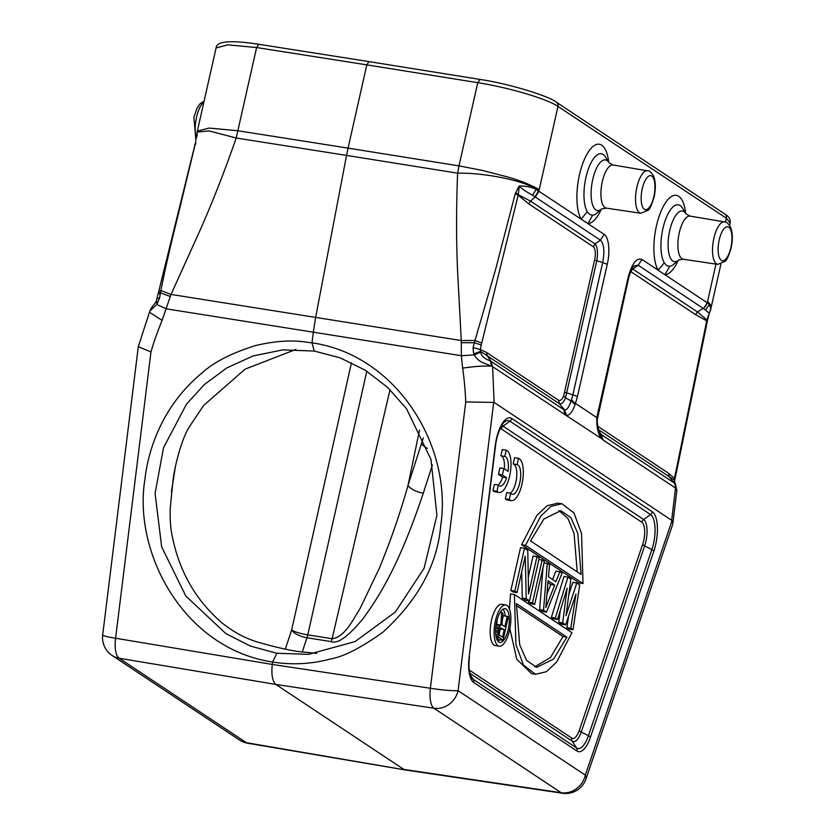 <?xml version="1.0" encoding="UTF-8"?>
<svg xmlns="http://www.w3.org/2000/svg" width="835" height="835" viewBox="0 0 835 835"><rect width="100%" height="100%" fill="white"/><g stroke="black" fill="none" stroke-linecap="round" stroke-linejoin="round"><path stroke-width="1.25" d="M503.818 468.518L502.367 474.948L506.605 477.766A15.02 5.626 -81 0 1 500.019 486.095A15.02 5.626 -81 0 1 498.359 485.031L496.95 491.283A21.459 8.047 99 0 0 499.006 492.452A21.459 8.047 99 0 0 510.216 473.153A21.459 8.047 99 0 0 506.208 450.169L504.799 456.432A15.02 5.626 -81 0 1 508.056 471.337L503.818 468.518L499.883 467.892L498.432 474.322L502.67 477.14A15.02 5.626 -81 0 1 497.994 484.968M502.367 474.948L498.432 474.322M506.605 477.766L502.67 477.14M498.359 485.031L494.424 484.404L493.015 490.667A21.459 8.047 99 0 0 495.071 491.825L499.006 492.452M496.95 491.283L493.015 490.667M506.208 450.169L502.284 449.554L500.875 455.806A15.02 5.626 -81 0 1 504.33 468.863M504.799 456.432L500.875 455.806M518.525 458.352L517.115 464.604A15.02 5.626 -81 0 1 520.236 480.407A15.02 5.626 -81 0 1 512.335 494.268A15.02 5.626 -81 0 1 510.676 493.203L509.267 499.466A21.459 8.047 99 0 0 511.323 500.635A21.459 8.047 99 0 0 522.533 481.336A21.459 8.047 99 0 0 518.525 458.352L514.6 457.726L513.191 463.978A15.02 5.626 -81 0 1 516.625 477.359A15.02 5.626 -81 0 1 510.31 493.151M517.115 464.604L513.191 463.978M510.676 493.203L506.741 492.577L505.332 498.839A21.459 8.047 99 0 0 507.388 500.008L511.323 500.635M509.267 499.466L505.332 498.839M715.95 264.1L707.276 302.813L664.973 274.746A40.163 15.051 99 0 0 678.302 260.332M685.733 213.51A40.163 15.051 99 0 0 673.365 195.62A40.163 15.051 99 0 0 657.135 223.018A40.163 15.051 99 0 0 658.157 270.216L641.958 259.466C636.531 257.399 631.865 263.599 627.962 278.076L596.973 416.884M577.423 396.688A9.018 1.409 -167.3 0 0 572.852 394.871L571.401 399.913L575.482 403.441L577.423 396.688L607.254 264.33C610.281 251.523 608.861 237.307 604.196 234.395L600.396 240.146C604.018 243.81 604.78 251.262 602.672 262.514L596.795 260.781L565.514 397.898L571.057 400.894C569.094 407.01 566.944 410.037 564.617 409.975L559.293 403.639C561.423 404.631 563.489 402.72 565.514 397.898L563.646 396.009L594.624 259.915L596.795 260.781C598.11 252.4 597.536 246.795 595.084 243.987L600.396 240.146L532.542 195.244C524.338 190.568 523.795 190.088 519.276 186.382L519.266 185.934C526.384 186.028 531.978 187.165 536.049 189.368C525.559 181.059 484.791 172.532 457.611 173.189L458.989 165.883L482.223 170.382L506.908 176.769C519.506 180.287 530.277 184.577 539.222 189.629L535.068 196.789M458.812 166.666L477.745 82.675L366.815 64.869L368.945 61.602L479.843 79.398C510.717 84.011 549.367 96.338 556.413 102.225A4.29 3.924 123.6 0 1 557.968 106.431L539.222 189.629M536.049 189.368L604.196 234.395M536.101 189.378L532.542 195.244M601.315 209.23A40.163 15.051 99 0 1 587.997 223.634L592.547 215.211L589.656 214.449L587.255 211.673M571.401 399.913L571.057 400.894L575.044 404.61C572.403 411.989 569.543 415.569 566.485 415.35L564.617 409.975M672.759 523.9L671.684 520.309L494.101 402.418L492.608 366.628L491.043 361.378L563.625 409.557L565.18 414.797L601.67 438.709C598.267 434.711 596.649 428.157 596.806 419.055L596.921 417.677L575.482 403.441L575.044 404.61M491.043 361.378L490.302 360.877L491.606 366.158C484.498 365.699 474.833 366.356 462.642 368.131C464.187 378.787 465.231 390.06 465.753 401.938L494.101 402.418M565.18 414.797L492.608 366.628L483.684 362.933C479.843 361.618 476.67 358.946 474.176 354.896L480.647 352.224C481.315 355.981 484.53 358.862 490.302 360.877M405.205 769.943L562.529 793.25A21.459 8.141 -81.6 0 1 561.183 792.728L403.858 769.421L275.832 684.429C272.429 681.339 271.239 674.67 272.273 664.441L272.565 662.04C292.041 665.119 311.319 664.107 330.378 659.013C343.759 656.675 361.284 647.72 382.941 632.158C418.168 600.021 437.425 564.512 440.713 525.612C452.747 446.715 397.063 355 311.998 342.841L313.313 332.194L461.369 355.72L462.642 368.131M276.896 653.273L272.565 662.04C183.293 648.461 132.942 552.353 144.914 479.3C148.108 451.109 161.416 406.301 202.289 372.734C213.927 362.119 231.546 353.111 255.124 345.69C289.881 337.225 308.23 342.851 311.998 342.841L314.242 351.055L340.127 357.839L365.312 370.239L387.649 387.419L406.436 408.618L430.996 459.511L436.914 515.299L424.096 568.259L395.373 611.992L355.094 641.572L308.574 654.327L276.896 653.273L250.364 646.039L225.878 633.598L185.829 596.044L161.666 546.883L155.08 493.422L163.524 447.706L186.466 404.203L204.366 384.559L226.702 367.995L253.068 355.95L282.804 349.875L314.242 351.055M138.349 346.713L150.968 351.911C153.087 344.897 155.101 337.684 162.094 320.369L171.018 294.431L198.73 233.236C211.474 204.826 223.968 173.075 236.201 138.005L237.85 130.74L348.059 148.119L346.546 155.404L457.611 173.189C456.181 209.742 456.223 243.402 457.747 274.151L461.285 340.555L461.369 355.72L474.176 354.896L473.675 353.904L480.49 351.41L480.25 349.531L473.048 347.611L474.363 342.726L461.264 342.705M150.968 351.911L115.595 638.243A21.459 8.204 99.5 0 0 119.154 658.231L246.398 742.701L405.132 769.901M674.503 483.162L676.246 488.726L674.503 483.162L675.4 483.956L676.788 491.053M599.123 431.528L601.388 434.628L599.958 433.156C599.436 434.19 596.388 422.353 597.505 418.596L628.504 278.754C631.813 266.699 632.836 267.784 633.963 265.906L638.159 265.217L632.846 269.058L697.413 311.914L706.901 319.941L708.842 314.524M596.806 419.055L596.868 418.022M658.168 270.216L664.984 274.746L669.534 266.313L666.633 265.561L664.232 262.774M707.161 321.11L695.607 314.659L697.413 311.914L703.247 308.428L705.512 310.067C708.529 312.801 709.844 313.657 709.437 312.614M707.328 302.823L703.487 308.606M707.276 302.813L709.353 304.42L705.502 310.046M710.909 309.075L709.353 304.41L711.211 307.186A64.41 64.41 0 0 0 711.462 306.059L707.579 301.393M216.15 47.939L227.83 44.86L256.606 47.543L366.815 64.869L348.059 148.119L458.989 165.883M195.849 141.668L177.083 219.24C170.152 247.014 164.756 270.78 160.894 290.559L171.018 294.431L315.64 317.415L346.546 155.404L236.201 138.005L208.907 130.865L197.102 132.128L197.081 134.738M519.266 185.934L515.226 193.699L495.739 268.933L475.011 340.471L461.285 340.555L315.64 317.415L313.313 332.194L166.311 308.835L156.782 304.441M515.226 193.699L518.191 195.139L519.276 186.382M515.644 192.488L518.316 194.743L530.517 201.12L535.308 196.935L539.107 191.184M491.084 361.43L487.243 355.804L480.553 351.41L480.647 352.224M473.675 353.904L473.038 347.611M481.701 343.06L475.011 340.471L474.363 342.726L481.242 345.053L518.191 195.139L528.712 203.865L530.517 201.12L595.084 243.987L593.278 246.732L528.712 203.865M159.391 291.843L160.894 290.559L160.456 292.845L170.256 296.456M158.003 298.304L159.621 297.803L160.456 292.845L158.932 293.836M159.621 297.813L156.855 304.472L156.406 300.777M157.408 303.648L156.416 300.798L195.578 142.221M156.855 304.472L149.914 310.933C152.951 304.441 154.736 304.712 156.009 301.498M138.401 346.358L149.475 312.217L162.094 320.369M197.404 131.126L209.126 128.068L237.85 130.74L256.606 47.543L258.756 44.276L368.934 61.592M196.517 137.493L196.632 134.091M196.872 136.742L197.185 134.759M197.07 135.186L196.622 137.284M195.588 142.9L195.891 143.933M675.369 473.904L675.88 474.604L676.36 472.516L675.807 471.921L675.369 473.904A72.029 26.981 -81 0 1 674.304 478.298L668.48 473.215L669.117 476.534L673.96 482.807L601.388 434.628L602.943 439.868L601.67 438.709L600.407 433.741M674.701 479.196L674.304 478.298L674.054 479.864L674.607 481.941L674.054 479.864L598.476 429.639M675.901 474.614L674.513 481.284M674.743 482.922L674.273 480.783M631.97 268.807L632.846 269.058A4.29 3.924 -56.4 0 0 631.041 271.792L695.607 314.659M707.464 319.826L706.807 320.358L675.807 471.921M710.898 309.096L710.522 310.234M517.867 187.739L518.848 188.491M486.607 352.485L558.667 400.32L559.304 403.629L487.243 355.804L486.607 352.485L480.313 349.521A73.062 27.378 -81 0 1 481.242 345.053M558.667 400.32C560.4 401.03 562.059 399.589 563.646 396.009M295.903 349.437L245.041 369.185L203.583 405.507L188.689 427.844C181.654 439.784 175.068 464.114 173.033 480.062L170.173 508.828C170.006 519.537 170.59 528.137 171.927 534.63C178.857 570.869 195.672 600.396 222.381 623.213C238.685 636.061 251.032 639.86 256.293 641.666C272.095 646.332 285.946 649.609 297.865 651.509L316.82 653.346M419.546 429.994L408.002 485.448C400.069 513.567 390.477 541.268 379.194 568.552L360.062 608.506C352.861 620.019 344.751 637.178 332.121 638.733L390.008 389.674M302.186 652.135L306.946 637.763L331.297 641.624C337.653 644.213 348.31 636.458 363.288 618.391C377.984 597.902 398.232 567.873 423.324 493.109L432.415 464.907M351.483 362.651L291.655 629.987A12.88 2.265 -167.4 0 0 307.771 634.861L366.795 371.168M423.272 437.874A158.88 59.097 -82 0 1 421.466 443.635L408.002 485.448A12.88 5.073 -162.1 0 0 423.324 493.109M505.76 604.947L501.825 604.321A20.865 7.818 99 0 0 491.491 620.248A20.865 7.818 99 0 0 495.28 645.538L499.215 646.154A20.865 7.818 -81 0 1 495.426 620.864A20.865 7.818 -81 0 1 505.76 604.947A20.865 7.818 -81 0 1 509.548 630.237A20.865 7.818 -81 0 1 499.215 646.154M514.443 594.51L571.944 632.679L556.674 662.009L546.382 671.705L535.538 674.283L523.493 665.098L515.905 644.484L514.443 594.51L510.519 593.883L509.465 609.018M509.872 628.651L516.74 659.212L531.603 673.657L535.538 674.283M521.593 544.744L579.083 582.913L583.018 583.54L581.557 533.555L573.969 512.94L561.934 503.755L551.079 506.334L540.798 516.03L525.518 545.37L521.593 544.744L536.863 515.404L547.155 505.718L557.999 503.129L561.934 503.755M568.645 615.906L566.861 627.669L569.073 629.141L572.998 629.767L579.709 584.959L576.766 582.997L566.015 615.687L570.869 579.083L567.925 577.131L555.327 618.025L557.529 619.497L567.142 588.143L562.686 622.92L565.639 624.872L575.983 594.009L570.796 628.296L572.998 629.767M560.254 610.615L558.761 622.294L561.704 624.246L565.639 624.872M567.925 577.131L563.99 576.505L551.392 617.399L553.605 618.871L557.529 619.497M576.766 582.997L572.831 582.371L568.812 594.603M542.99 567.539L539.608 609.581L542.552 611.533L546.487 612.159L543.533 610.197L547.301 563.437L544.034 562.915M547.301 563.437L549.514 564.909L548.522 576.828L555.88 581.713L559.826 571.756L555.891 571.13L552.572 579.521M528.879 600.803L528.555 602.244L530.768 603.705L534.692 604.331L544.357 561.485L542.145 560.014L532.49 602.87L534.692 604.331M521.687 571.881L522.292 598.09L525.612 600.281L529.536 600.908L539.201 558.062L536.989 556.59L528.565 593.977L527.783 550.484L524.463 548.282L514.809 591.128L517.022 592.599L525.236 556.131L526.227 598.705L529.536 600.908M524.463 548.282L520.539 547.656L510.874 590.502L513.087 591.973L517.022 592.599M536.989 556.59L533.054 555.964L528.263 577.246M496.7 621.72A17.086 6.398 99 0 0 499.8 642.428A17.086 6.398 99 0 0 508.264 629.392A17.086 6.398 99 0 0 505.165 608.684A17.086 6.398 99 0 0 496.7 621.72M503.067 609.206A17.086 6.398 -81 0 1 505.248 615.865M499.591 639.819A17.086 6.398 -81 0 1 497.973 641.28M496.397 637.95L499.079 639.735L503.014 640.361L508.306 616.867L503.348 615.562L502.44 619.601M497.19 619.768L496.804 624.434L496.115 624.841M507.273 616.178L504.914 626.678L501.992 624.737L502.983 613.328L501.772 612.535L500.729 625.06L498.85 627.252L497.89 630.644L498.14 636.552L503.014 640.361M496.209 637.199L498.892 637.627M496.011 636.218L498.14 636.552M495.75 634.276L497.796 634.6M495.625 631.918L497.723 632.252M495.625 630.279L497.89 630.644M495.729 628.223L498.349 628.64M495.865 626.782L498.85 627.252M496.094 625.008L499.821 625.603M496.804 624.434L500.729 625.06M500.28 612.295L501.772 612.535M504.236 629.684L502.545 637.178L499.278 635.007L498.923 631.323L500.342 627.669L504.236 629.684L500.301 629.058L499.069 634.558M499.695 628.651L500.301 629.058M516.406 603.601L519.683 644.745L526.603 660.422L536.644 667.332L553.553 659.086L566.934 637.147L516.406 603.601M516.312 605.521L562.999 636.52L566.934 637.147M562.999 636.52L550.547 657.416L534.703 666.852M525.518 545.37L583.018 583.54M581.066 574.438L577.789 533.304L570.858 517.616L560.828 510.707L543.919 518.952L530.538 540.903L581.066 574.438M558.834 510.561L567.863 518.337L574.062 533.45L577.225 571.891M566.861 627.669L570.796 628.296M558.761 622.294L562.686 622.92M551.392 617.399L555.327 618.025M539.608 609.581L543.533 610.197M546.487 612.159L562.028 573.217L559.826 571.756M548.063 580.711L554.691 585.116L545.829 607.536L548.063 580.711M547.906 582.6L550.766 584.49L554.691 585.116M550.766 584.49L546.946 594.144M528.555 602.244L532.49 602.87M538.878 559.492L542.145 560.014M522.292 598.09L526.227 598.705M510.874 590.502L514.809 591.128M725.438 222.12L726.325 218.185L557.978 106.431C547.113 98.854 508.912 87.55 477.745 82.675L480.094 79.502M608.757 162.407A40.163 15.051 99 0 0 596.388 144.518A40.163 15.051 99 0 0 580.158 171.916A40.163 15.051 99 0 0 581.181 219.114L587.276 211.714A31.104 11.659 99 0 1 585.93 177.469A31.104 11.659 99 0 1 586.483 175.162A31.104 11.659 99 0 1 603.204 154.485A31.104 11.659 99 0 1 605.605 157.157L608.955 162.731M730.124 222.966L726.325 218.185A4.29 3.924 -56.4 0 0 724.77 213.99C728.913 216.411 730.719 219.407 730.187 222.976L729.623 225.46M592.547 215.211A31.104 11.659 99 0 0 596.691 213.249L601.586 208.99A25.645 9.613 -81 0 1 595.835 209.95A25.645 9.613 -81 0 1 592.443 180.84A25.645 9.613 -81 0 1 592.735 179.483A25.645 9.613 -81 0 1 606.972 160.539A25.645 9.613 -81 0 1 608.945 162.721L613.13 164.996A21.825 8.183 99 0 0 602.296 181.654A21.825 8.183 99 0 0 602.045 182.802A21.825 8.183 99 0 0 606.283 208.113L601.607 208.98M647.563 170.81C649.129 170.371 651.112 172.073 653.502 175.903C655.726 181.466 655.934 188.449 654.139 196.841C651.603 205.212 649.578 209.679 648.064 210.243L640.821 213.269A21.501 8.058 -81 0 1 636.886 187.207A21.501 8.058 -81 0 1 637.397 185.13A21.501 8.058 -81 0 1 647.563 170.81L613.13 164.996M642.24 188.793A17.211 6.45 -81 0 1 642.647 187.124A17.211 6.45 -81 0 1 652.093 176.289A17.211 6.45 -81 0 1 653.878 196.517A17.211 6.45 -81 0 1 653.471 198.187A17.211 6.45 -81 0 1 644.035 209.021A17.211 6.45 -81 0 1 642.24 188.793M607.254 264.33L602.682 262.514L572.852 394.871L564.794 392.273M671.684 520.309L675.515 488.047L602.943 439.868M493.704 402.313L458.081 690.67A21.459 19.612 123.6 0 1 433.939 708.247A21.459 7.88 -81.4 0 1 430.38 688.27A21.459 1.837 7 0 0 458.081 690.67L585.325 775.141A21.459 8.319 18.8 0 1 585.993 778.94L672.53 524.964M672.029 520.685L585.325 775.141A21.459 19.612 -56.4 0 1 561.183 792.728L433.939 708.247L275.832 684.429L119.154 658.231A21.459 19.612 123.6 0 1 112.109 655.465L239.363 739.935A21.459 19.612 -56.4 0 0 246.398 742.701A21.459 7.943 99.6 0 0 247.64 743.213L405.1 769.933M511.74 418.471A27.534 10.323 99 0 0 495.218 445.89L469.155 656.832A27.534 10.323 99 0 0 473.716 682.466L576.975 751.009A27.534 10.323 99 0 0 590.408 737.315L653.826 551.183A27.534 10.323 99 0 0 652.354 511.813L511.74 418.471A4.29 3.924 123.6 0 1 509.924 421.205A24.497 9.185 99 0 0 504.455 422.103L504.455 422.103C504.079 421.017 496.898 431.925 495.541 445.796L495.218 445.89M465.753 401.938L430.38 688.27L272.273 664.441L115.595 638.243A21.459 1.837 7 0 1 102.684 634.944A21.459 21.459 0 0 0 112.109 655.465M598.131 410.434A9.018 1.409 12.7 0 1 598.674 411.112M641.958 259.466L638.159 265.217L703.247 308.428A9.018 8.235 -56.4 0 0 707.057 302.677M658.157 270.216L664.253 262.816A31.104 11.659 99 0 1 662.906 228.571A31.104 11.659 99 0 1 663.46 226.264A31.104 11.659 99 0 1 680.181 205.587A31.104 11.659 99 0 1 682.581 208.259L685.932 213.833M669.534 266.313A31.104 11.659 99 0 0 673.668 264.351L678.573 260.092A25.645 9.613 -81 0 1 672.822 261.052A25.645 9.613 -81 0 1 669.419 231.942A25.645 9.613 -81 0 1 669.712 230.585A25.645 9.613 -81 0 1 683.959 211.641A25.645 9.613 -81 0 1 685.921 213.823L690.117 216.108A21.825 8.183 99 0 0 679.272 232.756A21.825 8.183 99 0 0 679.022 233.915A21.825 8.183 99 0 0 683.26 259.226L678.584 260.082M724.55 221.912C726.116 221.473 728.089 223.175 730.479 227.005C732.702 232.579 732.921 239.551 731.116 247.943C728.59 256.324 726.565 260.791 725.041 261.345L717.797 264.382A21.501 8.058 -81 0 1 713.873 238.309A21.501 8.058 -81 0 1 714.217 236.837A21.501 8.058 -81 0 1 724.55 221.912L690.117 216.108M719.217 239.895A17.211 6.45 -81 0 1 719.499 238.716A17.211 6.45 -81 0 1 728.986 227.329A17.211 6.45 -81 0 1 730.865 247.619A17.211 6.45 -81 0 1 730.583 248.799A17.211 6.45 -81 0 1 721.096 260.186A17.211 6.45 -81 0 1 719.217 239.895M203.917 101.922A21.533 8.068 99 0 0 196.549 117.224A21.533 8.068 99 0 0 196.235 118.716A21.533 8.068 99 0 0 196.35 138.318M597.756 426.267L668.48 473.215M593.278 246.732A11.105 4.165 -81 0 1 594.624 259.915M171.415 491.93L175.214 467.767M331.297 641.624L332.121 638.733L307.771 634.861A12.88 4.822 -81 0 1 306.946 637.763A12.88 5.031 18.3 0 1 291.655 629.987L285.299 649.15M427.447 448.374A12.88 5.073 17.9 0 1 421.466 443.635M469.155 656.832L495.541 445.796M653.826 551.183A4.29 1.66 -161.2 0 0 651.853 549.587A24.497 9.185 99 0 0 650.538 514.558L509.924 421.205L503.056 426.174L643.67 519.527L650.538 514.558A4.29 3.924 -56.4 0 0 652.354 511.813M576.975 751.009A4.29 3.924 -56.4 0 0 576.484 747.899A24.497 9.185 99 0 0 588.435 735.718L651.853 549.587L644.651 545.871L581.233 732.003L588.435 735.718A4.29 1.66 18.8 0 1 590.408 737.315M469.479 656.727C468.414 665.745 469.04 672.603 471.368 677.3L471.368 677.3A24.497 9.185 99 0 0 473.226 679.356L576.484 747.899L572.236 741.167L469.855 673.198M470.22 674.586L473.226 679.356A4.29 3.924 123.6 0 1 473.716 682.466M501.658 425.704A18.433 6.91 -81 0 1 503.056 426.174A4.29 3.924 -56.4 0 0 501.24 428.919L641.854 522.261A15.395 5.772 -81 0 1 642.679 544.274L579.26 730.406A15.395 5.772 -81 0 1 571.745 738.067L469.312 670.056M641.854 522.261A4.29 3.924 123.6 0 1 643.67 519.527A18.433 6.91 -81 0 1 644.651 545.871A4.29 1.66 18.8 0 1 642.679 544.274M579.26 730.406A4.29 1.66 -161.2 0 0 581.233 732.003A18.433 6.91 -81 0 1 572.236 741.167A4.29 3.924 123.6 0 1 571.745 738.067M500.175 428.532A15.395 5.772 -81 0 1 501.24 428.919M556.413 102.225L724.77 213.99M640.821 213.269L606.283 208.113M562.508 793.25A21.459 21.459 0 0 0 585.993 778.94M672.843 523.639L676.893 490.093M717.797 264.382L683.26 259.226M720.908 264.121L711.451 306.08M197.342 131.126L216.088 47.929C216.484 40.675 232.412 40.247 258.756 44.265M149.475 312.217L149.914 310.933M197.342 131.105A64.399 64.399 0 0 0 197.102 132.149M195.912 140.52L193.887 117.255L197.07 108.132L199.962 103.843L204.116 101.056M102.684 634.944L138.245 347.089M239.363 739.935A21.459 21.459 0 0 0 247.661 743.213M674.607 481.941L675.4 483.956M709.468 313.041L708.967 314.461M707.589 319.941L708.925 314.649M711.211 307.186L709.458 313.041M707.6 319.93L676.371 472.506"/></g></svg>
